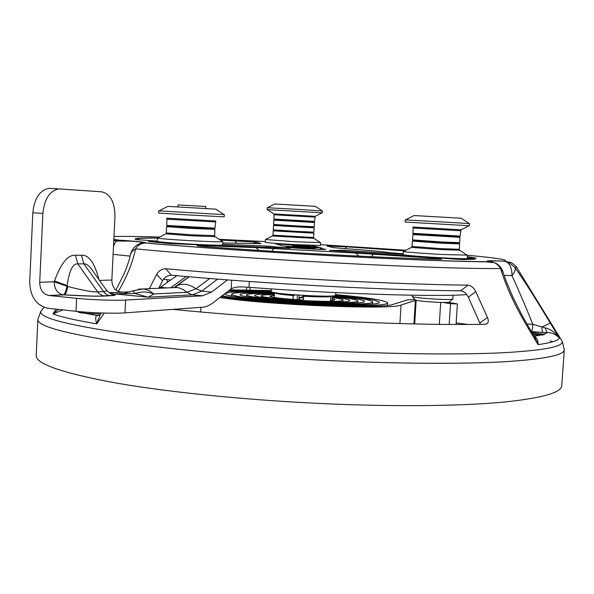 <?xml version="1.0" encoding="UTF-8"?>
<svg xmlns="http://www.w3.org/2000/svg" width="594" height="594" viewBox="0 0 594 594"><rect width="100%" height="100%" fill="white"/><g stroke="black" fill="none" stroke-linecap="round" stroke-linejoin="round"><path stroke-width="0.89" d="M222.728 244.312L266.58 246.027L290.451 248.285L171.569 243.733L148.359 241.498L159.608 241.855M292.27 246.659L282.647 246.072L274.287 243.273M319.312 247.46L322.312 248.247L319.951 248.181M311.464 245.404L318.25 247.186M466.372 258.665L474.985 259.333L460.818 259.496L329.462 250.416L345.181 250.334L403.133 254.314M534.526 336.739C536.954 337.637 538.134 340.265 538.067 344.624L528.385 328.512C513.877 304.046 506.155 286.538 500.564 268.488C498.448 264.902 495.455 262.689 491.587 261.865L493.517 262.318M113.758 240.941L118.882 240.102C138.35 241.424 147.245 242.367 145.575 242.916C186.041 246.688 259.727 251.797 331.66 255.695C403.623 259.6 464.731 261.806 490.169 261.679C483.479 260.692 488.186 260.506 504.299 261.13L504.737 261.189C509.607 262.786 512.013 267.582 511.961 275.586C518.547 289.909 525.512 306.177 532.848 324.376C532.521 328.452 532.061 330.865 531.459 331.615M467.404 255.242C497.356 258.019 509.659 259.986 504.299 261.13L508.479 262.08L515.065 267.634C515.689 269.773 514.656 272.416 511.961 275.586L504.091 275.43M137.028 245.122L144.721 242.924C141.001 243.236 137.942 245.196 135.536 248.827C132.826 262.184 127.094 276.373 118.355 291.387M104.262 313.068L96.755 323.856C95.218 318.636 95.367 315.874 97.201 315.562L99.413 315.34M63.023 309.89L52.903 313.899L56.244 309.162M173.552 309.444C222.631 314.315 276.358 318.191 334.749 321.079C395.894 323.938 446.109 325 485.402 324.257L487.288 323.559C488.535 322.223 488.587 320.196 487.429 317.478L475.787 291.632L468.362 297.208C466.357 293.332 463.78 291.201 460.632 290.8L468.02 285.172C471.176 285.588 473.767 287.741 475.787 291.632M149.294 288.684L156.69 274.391C158.962 270.664 161.939 268.785 165.629 268.733C210.833 272.898 273.53 277.287 333.464 280.39C387.622 283.16 432.477 284.756 468.02 285.172M165.629 268.733L171.414 275.178C217.983 279.551 271.451 283.331 331.831 286.501C383.494 289.107 426.425 290.54 460.632 290.8M156.69 274.391L162.526 280.791C164.776 277.079 167.738 275.208 171.414 275.178M158.68 288.283L162.526 280.791M246.339 289.902L246.785 287.169M480.383 324.339L468.362 297.208M516.023 266.416L516.535 267.122L515.065 267.634C526.796 284.556 536.3 299.985 550.334 323.069L559.385 338.09C555.004 332.313 550.222 328.89 545.032 327.821L532.848 324.376L526.9 323.938M528.385 328.512L529.462 328.282L521.836 314.909L513.097 297.564L506.081 280.999L502.814 271.406C500.868 266.164 497.126 262.986 491.587 261.865C465.288 261.857 404.172 259.675 331.823 255.747C259.556 251.834 185.625 246.696 144.721 242.924C137.244 243.466 132.499 247.304 130.48 254.447L132.172 251.24L135.536 248.827C177.42 253.044 256.497 258.709 332.907 262.778C409.57 266.906 474.74 268.993 500.564 268.488L502.999 272.022M535.06 337.63L529.506 328.348M550.334 323.069L541.862 327.064C541.921 330.145 542.322 331.935 543.057 332.425L531.467 331.63M545.032 327.821L547.274 332.618L543.057 332.425M534.882 337.333L538.067 344.624C551.128 342.812 558.234 340.629 559.385 338.09C556.081 334.459 552.049 332.64 547.274 332.618L543.77 334.17L544.312 334.674L533.471 334.971M531.905 332.35L543.77 334.17L542.805 335.031M532.662 333.62L542.122 335.053M249.77 289.961L250.26 287.414M250.861 289.983L249.836 289.961M100.438 314.115L84.831 313.231C80.628 312.912 78.415 312.466 78.185 311.895L78.638 312.273M76.084 311.308L78.505 311.553M79.975 312.659L86.338 312.206M58.554 309.407L52.903 313.899C61.323 317.018 75.943 320.337 96.755 323.856L100.341 314.248M113.833 239.412L118.6 240.117C116.565 240.451 114.865 242.552 113.491 246.413M115.889 290.117L123.775 274.406C126.507 268.577 129.715 258.256 129.388 259.051L130.42 254.744M99.398 315.347L97.201 315.562L84.831 313.231M275.215 243.585L275.623 243.607M309.934 246.139L311.813 246.644M164.694 243.184L169.528 243.369M216.134 245.166L273.084 247.616M277.918 248.841L277.376 248.819M441.557 259.244L440.006 259.132M341.884 251.277L415.08 256.229M454.997 258.984L464.619 259.652M564.278 349.658L564.263 349.836C563.958 355.264 543.889 359.244 504.068 361.776C463.736 364.025 402.613 363.847 335.543 360.862C256.229 357.313 174.005 349.97 119.097 341.921C64.464 333.472 37.385 325.995 37.86 319.49L36.212 355.45C35.655 363.914 62.6 373.166 117.055 383.197C171.785 392.701 253.809 400.816 332.989 404.054C399.94 406.764 461.011 405.932 501.366 402.316C541.208 398.329 561.345 392.812 561.776 385.751L561.79 385.551M297.149 299.703L297.416 295.032M295.493 294.891L293.273 295.552L293.02 300M274.279 297.453L274.539 292.768C275.081 293.607 281.326 294.535 293.273 295.552L293.659 294.758M271.391 288.907L271.243 291.55C269.023 293.807 331.712 297.713 335.41 295.537L335.914 292.627M331.029 296.035L330.784 296.592C325.928 297.074 316.884 296.97 303.66 296.265L303.178 295.396M303.66 296.265L303.408 300.646M330.784 296.592L330.502 301.388M331.794 295.998L332.328 296.035L332.068 300.349M303.074 295.389L302.999 296.629M298.916 299.814L299.183 295.151M293.354 245.812L293.146 245.871C292.976 246.235 317.389 247.676 319.082 247.408L319.238 247.379C320.515 247.067 295.537 245.56 293.354 245.812M292.849 247.356L292.048 246.859L317.968 247.683L308.36 248.871M310.499 247.408L292.82 247.379L292.79 247.847M317.968 247.683C312.778 248.233 294.216 247.676 292.946 247.854M170.627 280.078L163.543 279.21M466.78 294.609C437.451 297.052 335.766 293.919 248.99 287.318L244.03 287.006C238.573 286.598 234.288 287.206 231.17 288.84L231.638 280.219M227.532 279.915L211.672 292.048L202.547 295.805L125.616 300.044L124.978 312.867L204.225 307.098L207.61 306.021L211.754 303.772L231.17 288.84M176.218 287.533L176.626 287.236M124.978 312.867C114.456 313.677 90.615 312.927 76.01 311.301L47.854 308.249C36.204 305.494 30.153 296.673 29.707 281.786L32.833 212.756C34.289 198.648 39.546 190.518 48.611 188.372L57.507 188.833M176.789 275.683L159.021 288.268M130.049 291.847L123.233 292.085C119.862 292.27 116.996 291.209 114.612 288.892L112.444 284.816L111.821 280.724L114.954 216.565C114.85 202.175 110.41 193.926 101.641 191.81L58.583 188.885C49.569 191.053 44.335 199.22 42.879 213.394L32.833 212.756M99.005 279.648L98.998 279.618C94.609 262.823 88.773 254.707 81.475 255.272L75.453 255.279C68.058 254.574 61.056 263.127 54.462 280.947L54.195 281.801C54.41 289.085 57.373 293.429 63.09 294.824L48.849 295.493L76.626 298.329C91.246 299.866 115.095 300.69 125.616 300.044M48.849 295.493L48.701 295.478C42.931 294.052 39.939 289.649 39.724 282.247L42.879 213.394M48.701 295.478L64.167 294.891C84.103 296.064 97.453 296.443 104.195 296.035L110.098 295.745C117.211 295.448 117.07 294.565 109.682 293.094M202.287 295.819L192.263 294.862L148.121 297.208L135.135 293.495L122.468 293.622M122.713 293.584L115.125 293.971L148.277 297.178L115.511 293.993L124.443 293.31L132.395 290.934M211.672 292.048L201.73 291.119L192.523 294.847L148.285 297.178L153.801 293.956C147.913 291.535 141.691 291.379 135.135 293.495L132.707 290.793L143.659 288.929L138.506 289.137M39.724 282.247L54.195 281.801L67.768 286.486C83.167 290.436 93.087 292.226 97.527 291.854L103.46 291.595C105.702 291.52 106.66 290.993 106.333 290.021L105.851 289.337M104.195 296.035L92.686 296.124L63.268 294.832C64.835 294.201 66.031 291.402 66.87 286.434L67.129 285.573L54.462 280.947M92.634 270.656L91.045 268.406C88.439 265.236 86.033 263.706 83.843 263.818L104.603 292.976L106.868 294.721L109.422 295.649L114.3 295.07C113.075 293.904 112.236 295.968 106.333 290.021L92.553 270.537M64.174 294.891C65.734 294.26 66.929 291.461 67.768 286.486L67.129 285.573C69.26 270.574 72.824 263.342 77.821 263.885L98.678 293.25L102.992 295.819L110.098 295.745M177.97 206.95L178.074 204.915L192.241 205.695L205.866 206.526L205.754 208.561M453.074 295.211L452.828 299.034C452.101 299.606 446.755 299.651 436.783 299.19C422.2 298.329 414.003 297.408 412.177 296.451L412.184 296.443M452.665 299.176L449.361 302.056C448.774 302.554 444.282 302.613 435.877 302.227C423.604 301.5 416.721 300.713 415.221 299.866L412.333 296.614M158.962 210.877L224.109 214.62L215.83 209.162L192.322 207.774L167.835 206.385L158.999 210.863M158.747 210.855L158.635 213.083L192.1 215.139L224.205 216.832L224.324 214.62M166.869 226.663L191.238 228.445L214.679 229.351M215.325 221.926L166.996 219.179L166.676 225.416L214.991 228.141L215.771 221.013M165.867 233.806L190.867 235.773L215.006 236.65L222.765 241.743C219.921 242.025 209.251 241.676 190.756 240.704C171.599 239.605 160.499 238.751 157.455 238.127L157.789 237.956M166.721 226.737L167.864 226.158L213.751 228.742L214.82 229.44M157.358 238.06L157.187 241.387C159.11 242.033 170.233 242.939 190.577 244.104C210.231 245.122 220.931 245.419 222.691 244.995L222.869 241.684M461.167 218.228L414.1 215.54M444.282 222.074L405.264 219.877L405.13 222.045L469.334 225.742L469.475 223.574L444.282 222.074M412.986 234.548L412.451 239.894L441.142 241.914L459.741 242.686L459.867 237.296M412.778 234.563L460.083 237.34M412.607 241.105L441.06 243.191L459.414 243.874M460.506 230.739L413.194 227.992L412.86 233.316L460.164 236.093L460.966 229.833M459.956 237.362L458.91 236.664L414.011 234.036L412.889 234.593M412.459 241.179L413.58 240.615L458.509 243.273L459.556 243.963M411.612 247.319L403.393 251.477C404.135 251.96 423.663 253.497 442.218 254.499L467.025 255.13M467.426 255.272L467.211 258.524C466.142 258.887 457.736 258.65 442.003 257.826C422.534 256.779 402.368 255.116 403.111 254.655L403.311 251.418M315.325 206.326L274.784 203.987M297.646 209.363L267.218 207.737L267.114 209.615L322.304 212.801L322.408 210.922L297.646 209.363M273.634 225.497L314.018 227.821M273.5 225.512L273.255 229.804L295.634 231.348L313.907 232.143L314.159 227.851M273.923 220.136L314.345 222.468M273.797 220.144L273.559 224.435L295.946 225.891L314.219 226.774L314.471 222.483M273.351 230.858L313.691 233.175M314.783 217.114L274.101 214.768L273.856 219.06L314.53 221.406L315.191 216.327L322.148 212.801M313.781 233.242L312.882 232.64L274.22 230.42L273.255 230.91M273.567 225.534L274.532 225.044L313.179 227.272L314.078 227.866M273.886 220.159L274.851 219.669L313.476 221.896L314.375 222.49M272.564 235.922L265.503 239.523L295.79 241.795L320.307 242.552M320.567 242.649L320.404 245.448L295.626 244.661C277.361 243.599 267.248 242.812 265.288 242.285L265.444 239.486M299.547 299.851L299.673 297.676L303.564 297.943M299.673 297.676L303.653 296.421M303.66 296.361L303.022 296.287M274.398 295.381L269.691 296.139C271.258 297.483 282.514 298.789 303.445 300.074M330.554 300.46C333.39 300.282 334.845 299.992 334.912 299.599L332.18 298.522M274.465 294.097C262.132 293.926 255.583 294.342 254.819 295.344C250.044 298.797 351.032 304.848 349.725 300.519C349.48 299.495 343.666 298.307 332.269 296.963M276.485 293.132L274.903 293.08M274.525 293.072C253.126 292.5 241.587 292.998 239.917 294.572C239.241 296.532 266.468 300.067 300.646 302.027C334.764 304.009 364.827 303.72 364.568 301.462C363.788 299.807 353.259 297.958 332.989 295.916M271.993 292.033C243.109 291.157 227.435 291.751 224.978 293.822C224.101 296.265 257.982 300.668 300.549 303.111C343.072 305.583 379.841 305.182 379.44 302.435C378.081 300.215 363.521 297.787 335.759 295.166M271.272 291.09C254.447 290.473 240.273 290.31 228.757 290.592M221.072 296.584C255.413 303.445 383.345 309.377 392.834 304.418L407.684 299.844L414.924 299.532M448.27 302.361L457.395 303.913L450.534 303.72L449.198 324.45M443.273 302.472L450.534 303.72M414.686 323.953L416.171 300.289L415.399 300.408L413.929 323.93M219.899 297.505C264.597 304.811 392.114 310.12 401.061 305.026L415.399 300.408M303.564 295.797L303.051 295.76M274.435 294.609C266.216 294.602 261.895 294.966 261.471 295.701C257.269 298.626 343.933 303.853 343.094 300.104C343.013 299.376 339.397 298.522 332.239 297.549M274.502 293.518C257.135 293.132 247.832 293.599 246.592 294.914C246.005 296.666 270.248 299.799 300.698 301.544C331.088 303.319 358.123 303.074 357.915 301.039C357.388 299.651 348.849 298.084 332.306 296.332M273.945 292.523C247.943 291.743 233.85 292.285 231.667 294.156C230.888 296.384 261.798 300.393 300.601 302.621C339.345 304.878 373.106 304.522 372.772 301.997C371.733 300.059 359.244 297.913 335.306 295.567M271.243 291.498C252.873 290.86 238.38 290.815 227.777 291.357M222.208 295.701C235.365 298.797 276.693 302.784 317.151 304.574C357.64 306.393 387.815 305.598 387.659 302.985C385.833 300.386 368.54 297.609 335.796 294.631M271.295 290.6L229.737 289.835M456.066 324.48L457.395 303.913M113.974 236.516C123.455 236.241 138.662 236.419 159.593 237.043M219.075 239.315L265.332 241.572M320.448 244.646L405.843 250.252M320.389 248.678C330.494 249.673 326.477 249.74 308.338 248.864C289.538 247.861 278.244 246.54 292.382 247.052M428.489 257.833C442.159 258.858 445.144 259.326 437.436 259.236C385.061 257.974 273.804 251.953 204.878 246.584C193.934 245.649 194.394 245.359 206.259 245.723L255.977 247.609L373.485 254.017L428.489 257.833L427.249 258.947M403.163 253.809L389.701 252.673C382.417 251.552 366.728 250.148 342.634 248.455L333.323 247.609L326.945 246.072L346.421 246.807L404.655 250.846M467.337 256.615L476.254 258.152L467.24 258.056M157.202 241.119L136.085 239.545C132.358 238.32 139.531 237.823 157.61 238.046M220.129 240.006L257.395 242.241L260.981 243.629L222.795 243.02M484.652 261.672L492.99 262.6M116.662 241.038L132.982 241.134M560.907 339.256L562.325 341.565C562.956 346.696 543.562 350.401 504.128 352.688C464.152 354.7 402.97 354.336 335.707 351.284C256.326 347.661 174.057 340.444 119.609 332.699C65.489 324.576 39.204 317.5 40.748 311.486L42.345 309.459M456.17 322.884L468.094 324.465M487.429 317.478L479.87 322.958M534.266 336.301L540.503 335.083M113.098 254.351L130.123 256.125M266.58 246.027L267.092 247.386M270.188 246.25L269.26 247.475M341.825 250.171L342.716 251.329M345.181 250.334L344.728 251.47M550.089 340.852L552.762 341.773M437.436 259.236L436.939 259.229M206.259 245.723L208.063 246.829M255.977 247.609L258.828 250.386M273.901 248.574L271.703 251.21M355.769 253.037L358.806 256.096M373.485 254.017L371.399 256.705M389.701 252.673L390.696 252.806M333.323 247.609L334.415 247.765M326.945 246.072L328.965 246.555M346.421 246.807L345.314 248.648M395.552 253.259L398.589 253.489M476.254 258.152L474.45 258.301M136.085 239.545L137.444 239.753M141.758 243.198L141.201 243.013M234.719 240.652L236.523 243.05M257.395 242.241L254.781 242.701L253.341 243.57M260.981 243.629L259.43 243.748M274.547 292.745L275.609 292.82M125.483 294.23L125.445 294.98M248.99 287.318L249.309 281.497M76.626 298.329L76.01 311.301M123.626 292.092L109.148 292.745M217.597 279.15L201.73 291.119L195.953 288.773C189.003 283.947 182.573 282.982 176.656 285.87L174.005 287.63M209.689 278.519L195.953 288.773L186.85 292.315L183.591 289.82L179.997 288.172L176.982 287.503L171.896 287.719M202.547 295.805L192.107 294.847L186.85 292.315L153.801 293.956L149.005 290.555L143.659 288.929L176.982 287.503L176.136 286.672L176.656 285.87L189.167 276.797M186.226 276.537L170.671 287.771M167.367 287.912L160.536 287.273M111.843 280.034L99.54 280.413M81.475 255.272L83.843 263.818L77.821 263.885L75.453 255.279M166.632 218.176L215.8 220.975M157.455 238.127L165.771 233.91L166.29 232.93L190.904 234.779L214.597 235.625L214.924 229.418M214.597 235.625L214.917 236.538M169.513 243.629L169.535 243.161L175.371 243.882M412.86 227.019L460.974 229.811L469.126 225.735M459.622 250.185L440.778 249.591L411.516 247.408L412.043 246.458L440.718 248.619L459.311 249.28L459.659 243.941M453.229 258.977L455.108 258.449M274.101 214.768L273.789 213.937L315.191 216.327M313.899 238.298L272.49 235.981L272.958 235.172L313.595 237.503L313.847 233.219M276.381 243.971L294.513 245.3L309.957 245.782L310.083 245.352M401.061 305.026L399.911 323.582M491.684 261.88L490.592 261.182C490.087 261.004 490.867 260.684 504.737 261.189L508.479 262.08C510.424 261.731 513.105 263.409 516.535 267.122L562.325 341.565L564.263 349.836L561.776 385.751M113.818 239.716L138.528 241.743L142.204 242.486L137.303 244.958M44.008 307.343L40.748 311.486L37.86 319.49M487.266 323.582L486.842 323.886M101.225 312.979L99.703 315.169L97.431 315.577L99.354 315.377M320.418 248.7L324.049 249.495M288.142 247.423L292.419 247.074M199.198 246.079L206.445 245.753L256.17 247.639L355.969 253.066L428.393 257.841L439.605 259.281M329.135 246.599L328.088 246.072L346.369 246.807L404.633 250.861M467.329 256.712C475.564 257.907 473.262 258.152 473.975 258.293M138.744 239.894L138.15 239.033C136.085 238.372 142.493 238.053 157.358 238.083M220.144 240.021L256.155 242.181L254.781 242.701L257.276 243.703M319.238 247.379L321.064 249.428M293.146 245.871L292.048 246.859M188.959 276.774L174.376 287.355M123.233 292.085L109.125 292.731M58.583 188.885L48.611 188.372M176.091 243.228L176.054 243.904M167.241 279.67L167.085 282.603M412.258 295.225L412.177 296.451M440.703 302.42L439.3 324.369M166.996 219.179L166.654 218.221M166.29 232.93L166.61 226.7M167.864 226.091L166.921 225.475M213.751 228.675L214.746 228.17M169.535 243.161L169.49 242.753M414.152 215.518L405.487 219.884M461.122 218.198L469.238 223.552M413.194 227.992L412.867 227.042M412.043 246.458L412.37 241.142M458.523 243.213L459.511 242.723M413.595 240.555L412.681 239.954M467.322 255.323L459.711 250.289L459.311 249.28M458.924 236.627L459.964 236.108M414.025 233.991L413.068 233.36M445.953 258.034L445.923 258.472M274.844 203.95L267.382 207.737M315.266 206.289L322.245 210.9M273.789 213.937L267.27 209.637M272.958 235.172L273.195 230.88M274.228 230.383L273.411 229.841M312.889 232.603L313.758 232.165M274.539 225.015L273.693 224.458M313.187 227.242L314.085 226.789M274.851 219.654L273.983 219.075M313.483 221.881L314.412 221.406M320.5 242.679L313.966 238.365L313.595 237.503M309.912 246.517L309.957 245.782M283.435 243.926L283.397 244.594M302.205 245.003L302.168 245.671M261.471 295.701L261.382 297.267M343.094 300.104L342.998 301.774M246.592 294.914L246.488 296.755M357.915 301.039L357.803 302.962M231.667 294.156L231.556 296.228M372.772 301.997L372.638 304.143M387.659 302.985L387.511 305.331M200.928 307.521L200.69 312.006"/></g></svg>
